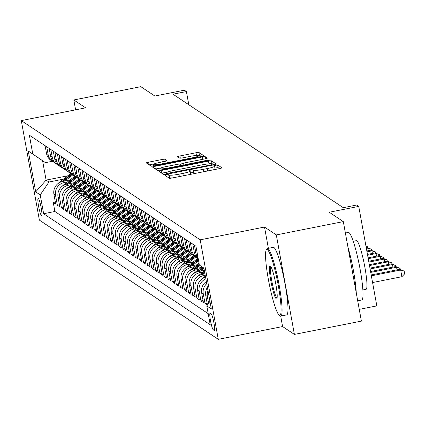 <?xml version="1.0" encoding="UTF-8"?>
<svg xmlns="http://www.w3.org/2000/svg" width="426" height="426" viewBox="0 0 426 426"><rect width="100%" height="100%" fill="white"/><g stroke="black" fill="none" stroke-linecap="round" stroke-linejoin="round"><path stroke-width="0.64" d="M166.55 174.82L164.969 175.347L169.266 178.222A2.705 0.341 -10.3 0 0 172.301 177.972L219.651 168.568A2.705 0.341 -10.3 0 0 221.909 167.817A2.705 0.341 -10.3 0 0 221.877 167.775L217.601 164.926L213.895 165.629L214.47 166.023A8.653 1.086 -10.3 0 1 214.566 166.151A8.653 1.086 -10.3 0 1 207.34 168.558L203.394 169.34A8.653 1.086 -10.3 0 1 193.692 170.15L193.138 169.782L191.013 169.963L189.432 170.485L190.007 170.885A8.653 1.086 -10.3 0 1 190.102 171.007A8.653 1.086 -10.3 0 1 182.876 173.414L178.931 174.197A8.653 1.086 -10.3 0 1 169.223 175.011L168.669 174.644L166.55 174.82M219.55 168.59L218.085 167.615L214.912 168.052M197.526 172.961A8.653 1.086 -10.3 0 1 194.176 172.839L193.622 172.471L190.449 172.908M41.444 215.572A8.813 1.129 -101.2 0 0 41.594 215.615A8.813 1.129 -101.2 0 0 41.088 207.297A8.813 1.129 -101.2 0 0 38.313 198.362A8.813 1.129 -101.2 0 0 38.159 198.319A8.813 1.129 -101.2 0 0 38.665 206.642A8.813 1.129 -101.2 0 0 41.444 215.572M164.915 159.281A2.705 0.341 -10.3 0 0 161.885 159.537L148.599 162.173A2.705 0.341 -10.3 0 0 146.342 162.929A2.705 0.341 -10.3 0 0 146.374 162.966L151.124 166.135A2.705 0.341 -10.3 0 0 154.159 165.879L201.509 156.475A2.705 0.341 -10.3 0 0 203.766 155.724A2.705 0.341 -10.3 0 0 203.734 155.687L198.979 152.519A2.705 0.341 -10.3 0 0 195.949 152.774L179.9 155.959A2.705 0.341 -10.3 0 0 177.642 156.709A2.705 0.341 -10.3 0 0 177.674 156.752L179.708 158.105A2.705 0.341 -10.3 0 0 182.743 157.849L190.699 156.273A7.231 0.905 -10.3 0 1 198.894 155.698A7.231 0.905 -10.3 0 1 192.856 157.705L161.683 163.898A7.231 0.905 -10.3 0 1 153.488 164.473A7.231 0.905 -10.3 0 1 159.526 162.46L164.724 161.427A2.705 0.341 -10.3 0 0 166.981 160.677A2.705 0.341 -10.3 0 0 166.949 160.639L164.915 159.281L165.283 161.31M280.691 316.071L282.598 326.556L294.393 334.415L276.314 234.918L343.313 221.616L329.255 212.249L358.735 206.397L356.684 205.028L343.287 207.691L173.004 94.21L186.402 91.553L184.351 90.184L154.872 96.036L140.82 86.67L73.82 99.977L75.61 109.828M276.314 234.918L264.514 227.058L200.199 239.833L21.3 120.611L85.621 107.837L73.82 99.977M161.124 170.522A2.705 0.341 -10.3 0 0 158.866 171.273A2.705 0.341 -10.3 0 0 158.898 171.316L163.648 174.479A2.705 0.341 -10.3 0 0 166.683 174.229L214.033 164.825A2.705 0.341 -10.3 0 0 216.291 164.069A2.705 0.341 -10.3 0 0 216.259 164.031L211.509 160.863A2.705 0.341 -10.3 0 0 208.474 161.119L161.124 170.522L161.592 173.11M157.386 170.309L152.636 167.141A2.705 0.341 -10.3 0 1 152.604 167.099A2.705 0.341 -10.3 0 1 154.862 166.348L202.212 156.944A2.705 0.341 -10.3 0 1 205.247 156.693L207.281 158.046A2.705 0.341 -10.3 0 1 207.308 158.083A2.705 0.341 -10.3 0 1 205.05 158.839L185.848 162.652A2.705 0.341 -10.3 0 0 183.59 163.403A2.705 0.341 -10.3 0 0 183.622 163.44L184.969 164.34A2.705 0.341 -10.3 0 0 188.004 164.09L207.994 160.117L210.14 159.968L208.559 160.49L160.421 170.054A2.705 0.341 -10.3 0 1 157.386 170.309M343.313 221.616L361.392 321.108L294.393 334.415M55.337 202.062L53.25 202.478L55.71 204.118L53.926 194.304L55.566 195.396A11.017 10.842 -56.3 0 1 64.331 182.514L67.569 181.87M59.443 204.799L57.35 205.215L59.816 206.855L58.032 197.041L59.672 198.133A11.017 10.842 -56.3 0 1 68.437 185.246L71.674 184.602M63.543 207.531L61.456 207.947L63.916 209.587L62.132 199.773L63.772 200.864A11.017 10.842 -56.3 0 1 72.537 187.983L75.775 187.339M67.649 210.268L65.556 210.684L68.022 212.324L66.238 202.51L67.878 203.601A11.017 10.842 -56.3 0 1 76.643 190.715L79.88 190.076M71.749 213L69.662 213.415L72.122 215.055L70.338 205.241L71.983 206.333A11.017 10.842 -56.3 0 1 80.748 193.452L83.981 192.808M75.855 215.737L73.767 216.152L76.227 217.792L74.444 207.979L76.084 209.07A11.017 10.842 -56.3 0 1 84.849 196.184L88.086 195.545M79.955 218.469L77.867 218.884L80.328 220.524L78.544 210.71L80.189 211.802A11.017 10.842 -56.3 0 1 88.954 198.921L92.186 198.276M84.06 221.206L81.973 221.621L84.433 223.261L82.649 213.447L84.289 214.539A11.017 10.842 -56.3 0 1 93.054 201.652L96.292 201.013M88.161 223.938L86.073 224.353L88.539 225.993L86.755 216.179L88.395 217.271A11.017 10.842 -56.3 0 1 97.16 204.389L100.398 203.745M92.266 226.675L90.179 227.09L92.639 228.73L90.855 218.916L92.495 220.008A11.017 10.842 -56.3 0 1 101.26 207.121L104.498 206.482M96.367 229.406L94.279 229.822L96.745 231.462L94.961 221.648L96.601 222.739A11.017 10.842 -56.3 0 1 105.366 209.858L108.603 209.214M100.472 232.143L98.385 232.559L100.845 234.199L99.061 224.385L100.701 225.476A11.017 10.842 -56.3 0 1 109.466 212.59L112.704 211.951M104.578 234.875L102.485 235.29L104.95 236.931L103.167 227.117L104.807 228.208A11.017 10.842 -56.3 0 1 113.572 215.327L116.809 214.683M108.678 237.612L106.591 238.027L109.051 239.668L107.267 229.854L108.907 230.945A11.017 10.842 -56.3 0 1 117.672 218.059L120.909 217.42M112.784 240.344L110.691 240.759L113.156 242.399L111.372 232.585L113.012 233.677A11.017 10.842 -56.3 0 1 121.777 220.796L125.015 220.151M116.884 243.081L114.796 243.496L117.256 245.136L115.473 235.322L117.118 236.414A11.017 10.842 -56.3 0 1 125.883 223.528L129.115 222.889M120.989 245.813L118.902 246.228L121.362 247.868L119.578 238.054L121.218 239.146A11.017 10.842 -56.3 0 1 129.983 226.265L133.221 225.62M125.09 248.55L123.002 248.965L125.462 250.605L123.678 240.791L125.324 241.883A11.017 10.842 -56.3 0 1 134.089 228.996L137.321 228.357M129.195 251.281L127.108 251.697L129.568 253.337L127.784 243.523L129.424 244.615A11.017 10.842 -56.3 0 1 138.189 231.733L141.427 231.089M133.295 254.018L131.208 254.434L133.673 256.074L131.89 246.26L133.53 247.352A11.017 10.842 -56.3 0 1 142.295 234.465L145.532 233.826M137.401 256.75L135.314 257.166L137.774 258.806L135.99 248.992L137.63 250.083A11.017 10.842 -56.3 0 1 146.395 237.202L149.632 236.558M141.501 259.487L139.414 259.903L141.879 261.543L140.095 251.729L141.736 252.82A11.017 10.842 -56.3 0 1 150.5 239.934L153.738 239.295M145.607 262.219L143.519 262.634L145.98 264.274L144.196 254.46L145.836 255.552A11.017 10.842 -56.3 0 1 154.601 242.671L157.838 242.027M149.712 264.956L147.62 265.371L150.085 267.011L148.301 257.197L149.941 258.289A11.017 10.842 -56.3 0 1 158.706 245.403L161.944 244.764M153.813 267.688L151.725 268.103L154.185 269.743L152.401 259.929L154.047 261.021A11.017 10.842 -56.3 0 1 162.812 248.14L166.044 247.495M157.918 270.425L155.825 270.84L158.291 272.48L156.507 262.666L158.147 263.758A11.017 10.842 -56.3 0 1 166.912 250.871L170.15 250.232M162.018 273.157L159.931 273.572L162.391 275.212L160.607 265.398L162.253 266.495A11.017 10.842 -56.3 0 1 171.018 253.608L174.25 252.964M166.124 275.894L164.037 276.309L166.497 277.949L164.713 268.135L166.353 269.227A11.017 10.842 -56.3 0 1 175.118 256.34L178.356 255.701M170.224 278.625L168.137 279.041L170.597 280.681L168.813 270.867L170.459 271.964A11.017 10.842 -56.3 0 1 179.224 259.077L182.461 258.433M174.33 281.362L172.242 281.778L174.703 283.418L172.919 273.604L174.559 274.695A11.017 10.842 -56.3 0 1 183.324 261.809L186.561 261.17M178.43 284.094L176.343 284.509L178.808 286.15L177.024 276.336L178.664 277.433A11.017 10.842 -56.3 0 1 187.429 264.546L190.667 263.902M182.536 286.831L180.448 287.246L182.908 288.887L181.125 279.073L182.765 280.164A11.017 10.842 -56.3 0 1 191.53 267.278L194.767 266.639M186.636 289.563L184.549 289.978L187.014 291.618L185.23 281.804L186.87 282.901A11.017 10.842 -56.3 0 1 195.635 270.015L198.873 269.37M190.741 292.3L188.654 292.715L191.114 294.355L189.33 284.541L190.97 285.633A11.017 10.842 -56.3 0 1 199.735 272.747L202.973 272.107M194.847 295.032L192.754 295.447L195.22 297.087L193.436 287.273L195.076 288.37A11.017 10.842 -56.3 0 1 203.841 275.484L205.188 275.217M198.947 297.769L196.86 298.184L199.32 299.824L197.536 290.01L199.182 291.102A11.017 10.842 -56.3 0 1 205.849 278.854M203.053 300.5L200.96 300.916L203.426 302.556L201.642 292.742L203.282 293.839A11.017 10.842 -56.3 0 1 206.722 283.663M207.153 303.237L205.066 303.653L207.318 305.149M53.926 194.304A11.017 10.842 123.7 0 1 62.691 181.417L70.04 179.958M58.032 197.041A11.017 10.842 123.7 0 1 66.797 184.154L74.14 182.695M62.132 199.773A11.017 10.842 123.7 0 1 70.897 186.886L78.246 185.427M66.238 202.51A11.017 10.842 123.7 0 1 75.003 189.623L82.346 188.164M70.338 205.241A11.017 10.842 123.7 0 1 79.103 192.355L86.451 190.896M74.444 207.979A11.017 10.842 123.7 0 1 83.208 195.092L90.552 193.633M78.544 210.71A11.017 10.842 123.7 0 1 87.309 197.824L94.657 196.365M82.649 213.447A11.017 10.842 123.7 0 1 91.414 200.561L98.757 199.102M86.755 216.179A11.017 10.842 123.7 0 1 95.52 203.293L102.863 201.833M90.855 218.916A11.017 10.842 123.7 0 1 99.62 206.03L106.969 204.571M94.961 221.648A11.017 10.842 123.7 0 1 103.726 208.761L111.069 207.302M99.061 224.385A11.017 10.842 123.7 0 1 107.826 211.498L115.174 210.039M103.167 227.117A11.017 10.842 123.7 0 1 111.931 214.23L119.275 212.771M107.267 229.854A11.017 10.842 123.7 0 1 116.032 216.967L123.38 215.508M111.372 232.585A11.017 10.842 123.7 0 1 120.137 219.699L127.48 218.24M115.473 235.322A11.017 10.842 123.7 0 1 124.238 222.436L131.586 220.977M119.578 238.054A11.017 10.842 123.7 0 1 128.343 225.168L135.686 223.709M123.678 240.791A11.017 10.842 123.7 0 1 132.443 227.905L139.792 226.446M127.784 243.523A11.017 10.842 123.7 0 1 136.549 230.636L143.892 229.177M131.89 246.26A11.017 10.842 123.7 0 1 140.655 233.373L147.998 231.914M135.99 248.992A11.017 10.842 123.7 0 1 144.755 236.105L152.103 234.646M140.095 251.729A11.017 10.842 123.7 0 1 148.86 238.842L156.204 237.383M144.196 254.46A11.017 10.842 123.7 0 1 152.961 241.574L160.309 240.115M148.301 257.197A11.017 10.842 123.7 0 1 157.066 244.311L164.409 242.852M152.401 259.929A11.017 10.842 123.7 0 1 161.166 247.043L168.515 245.584M156.507 262.666A11.017 10.842 123.7 0 1 165.272 249.78L172.615 248.321M160.607 265.398A11.017 10.842 123.7 0 1 169.372 252.511L176.721 251.052M164.713 268.135A11.017 10.842 123.7 0 1 173.478 255.249L180.821 253.79M168.813 270.867A11.017 10.842 123.7 0 1 177.578 257.98L184.927 256.521M172.919 273.604A11.017 10.842 123.7 0 1 181.684 260.717L189.027 259.258M177.024 276.336A11.017 10.842 123.7 0 1 185.789 263.449L193.132 261.99M181.125 279.073A11.017 10.842 123.7 0 1 189.889 266.186L197.238 264.727M185.23 281.804A11.017 10.842 123.7 0 1 193.995 268.918L201.338 267.459M189.33 284.541A11.017 10.842 123.7 0 1 198.095 271.655L204.315 270.419M193.436 287.273A11.017 10.842 123.7 0 1 202.201 274.387L204.938 273.843M211.147 313.776L210.247 313.174A8.541 1.092 -101.2 0 0 210.098 313.137A8.541 1.092 -101.2 0 0 210.588 321.193A8.541 1.092 -101.2 0 0 213.277 329.846L214.177 330.448A8.541 1.092 -101.2 0 0 214.326 330.491A8.541 1.092 -101.2 0 0 213.836 322.434A8.541 1.092 -101.2 0 0 211.147 313.776M200.199 239.833L218.277 339.33L39.384 220.109L21.3 120.611M53.25 202.478L54.885 211.488L43.628 213.724L210.22 324.74L206.796 305.916L209.927 301.315M43.628 213.724L40.209 194.9L35.693 191.892L28.27 151.017L32.781 154.026L29.362 135.202L195.949 246.217L199.368 265.041L203.884 268.05L211.312 308.925L206.796 305.916M45.092 145.687L46.498 153.429A11.017 10.842 123.7 0 0 51.109 160.469L52.749 161.566A11.017 10.842 -56.3 0 1 48.138 154.526L46.732 146.778M49.192 148.418L50.603 156.166A11.017 10.842 123.7 0 0 55.21 163.206L56.85 164.298A11.017 10.842 -56.3 0 1 52.244 157.258L50.838 149.515M53.298 151.155L54.704 158.898A11.017 10.842 123.7 0 0 59.315 165.938L60.955 167.035A11.017 10.842 -56.3 0 1 56.349 159.995L54.938 152.247M57.403 153.887L58.809 161.635A11.017 10.842 123.7 0 0 63.415 168.675L65.061 169.766A11.017 10.842 -56.3 0 1 60.449 162.727L59.044 154.984M61.504 156.624L62.91 164.367A11.017 10.842 123.7 0 0 67.521 171.406L69.161 172.503A11.017 10.842 -56.3 0 1 64.555 165.464L63.144 157.716M65.609 159.356L67.015 167.104A11.017 10.842 123.7 0 0 71.621 174.143L73.267 175.235A11.017 10.842 -56.3 0 1 68.655 168.195L67.249 160.453M69.71 162.093L71.115 169.836A11.017 10.842 123.7 0 0 75.727 176.875L77.367 177.972A11.017 10.842 -56.3 0 1 72.761 170.933L71.35 163.185M73.815 164.825L75.221 172.573A11.017 10.842 123.7 0 0 79.832 179.612L81.472 180.704A11.017 10.842 -56.3 0 1 76.861 173.664L75.455 165.922M77.915 167.562L79.327 175.304A11.017 10.842 123.7 0 0 83.933 182.344L85.573 183.441A11.017 10.842 -56.3 0 1 80.967 176.401L79.555 168.653M82.021 170.293L83.427 178.041A11.017 10.842 123.7 0 0 88.038 185.081L89.678 186.173A11.017 10.842 -56.3 0 1 85.067 179.133L83.661 171.39M86.121 173.031L87.532 180.773A11.017 10.842 123.7 0 0 92.138 187.813L93.779 188.91A11.017 10.842 -56.3 0 1 89.172 181.87L87.767 174.122M90.227 175.762L91.633 183.51A11.017 10.842 123.7 0 0 96.244 190.55L97.884 191.641A11.017 10.842 -56.3 0 1 93.273 184.602L91.867 176.859M94.327 178.499L95.738 186.242A11.017 10.842 123.7 0 0 100.344 193.282L101.99 194.378A11.017 10.842 -56.3 0 1 97.378 187.339L95.972 179.591M98.433 181.231L99.838 188.979A11.017 10.842 123.7 0 0 104.45 196.019L106.09 197.11A11.017 10.842 -56.3 0 1 101.484 190.071L100.073 182.328M102.538 183.968L103.944 191.711A11.017 10.842 123.7 0 0 108.55 198.75L110.196 199.847A11.017 10.842 -56.3 0 1 105.584 192.808L104.178 185.06M106.638 186.7L108.044 194.448A11.017 10.842 123.7 0 0 112.656 201.487L114.296 202.579A11.017 10.842 -56.3 0 1 109.69 195.539L108.279 187.797M110.744 189.437L112.15 197.179A11.017 10.842 123.7 0 0 116.756 204.219L118.401 205.316A11.017 10.842 -56.3 0 1 113.79 198.276L112.384 190.529M114.844 192.169L116.255 199.916A11.017 10.842 123.7 0 0 120.862 206.956L122.502 208.048A11.017 10.842 -56.3 0 1 117.895 201.008L116.484 193.266M118.95 194.906L120.356 202.648A11.017 10.842 123.7 0 0 124.967 209.688L126.607 210.785A11.017 10.842 -56.3 0 1 121.996 203.745L120.59 195.997M123.05 197.637L124.461 205.385A11.017 10.842 123.7 0 0 129.067 212.425L130.707 213.517A11.017 10.842 -56.3 0 1 126.101 206.477L124.69 198.734M127.156 200.374L128.561 208.117A11.017 10.842 123.7 0 0 133.173 215.157L134.813 216.254A11.017 10.842 -56.3 0 1 130.202 209.214L128.796 201.466M131.256 203.106L132.667 210.854A11.017 10.842 123.7 0 0 137.273 217.894L138.913 218.985A11.017 10.842 -56.3 0 1 134.307 211.946L132.901 204.203M135.361 205.843L136.767 213.586A11.017 10.842 123.7 0 0 141.379 220.625L143.019 221.722A11.017 10.842 -56.3 0 1 138.407 214.683L137.002 206.935M139.462 208.575L140.873 216.323A11.017 10.842 123.7 0 0 145.479 223.362L147.124 224.454A11.017 10.842 -56.3 0 1 142.513 217.414L141.107 209.672M143.567 211.312L144.973 219.055A11.017 10.842 123.7 0 0 149.585 226.094L151.225 227.191A11.017 10.842 -56.3 0 1 146.619 220.151L145.207 212.404M147.673 214.044L149.079 221.792A11.017 10.842 123.7 0 0 153.685 228.831L155.33 229.923A11.017 10.842 -56.3 0 1 150.719 222.883L149.313 215.141M151.773 216.781L153.179 224.523A11.017 10.842 123.7 0 0 157.79 231.563L159.43 232.66A11.017 10.842 -56.3 0 1 154.824 225.62L153.413 217.872M155.879 219.512L157.285 227.26A11.017 10.842 123.7 0 0 161.891 234.3L163.536 235.392A11.017 10.842 -56.3 0 1 158.925 228.352L157.519 220.609M159.979 222.25L161.39 229.992A11.017 10.842 123.7 0 0 165.996 237.032L167.636 238.129A11.017 10.842 -56.3 0 1 163.03 231.089L161.619 223.341M164.085 224.981L165.49 232.729A11.017 10.842 123.7 0 0 170.102 239.769L171.742 240.86A11.017 10.842 -56.3 0 1 167.13 233.821L165.725 226.078M168.185 227.718L169.596 235.461A11.017 10.842 123.7 0 0 174.202 242.5L175.842 243.597A11.017 10.842 -56.3 0 1 171.236 236.558L169.825 228.81M172.29 230.45L173.696 238.198A11.017 10.842 123.7 0 0 178.308 245.238L179.948 246.329A11.017 10.842 -56.3 0 1 175.336 239.29L173.93 231.547M176.391 233.187L177.802 240.93A11.017 10.842 123.7 0 0 182.408 247.969L184.048 249.066A11.017 10.842 -56.3 0 1 179.442 242.027L178.036 234.279M180.496 235.919L181.902 243.667A11.017 10.842 123.7 0 0 186.513 250.706L188.154 251.798A11.017 10.842 -56.3 0 1 183.542 244.758L182.136 237.016M184.596 238.656L186.008 246.398A11.017 10.842 123.7 0 0 190.614 253.438L192.259 254.535A11.017 10.842 -56.3 0 1 187.648 247.495L186.242 239.747M188.702 241.388L190.108 249.135A11.017 10.842 123.7 0 0 194.719 256.175L196.359 257.267A11.017 10.842 -56.3 0 1 191.753 250.227L190.342 242.485M192.808 244.125L194.213 251.867A11.017 10.842 123.7 0 0 198.17 258.438M198.053 257.794A11.017 10.842 -56.3 0 1 195.853 252.964L194.448 245.216M208.602 303.264L207.387 296.571A11.017 10.842 -56.3 0 1 207.973 290.559M207.398 287.401A11.017 10.842 123.7 0 0 205.742 295.479L207.462 304.936M205.066 303.653L203.282 293.839M200.96 300.916L199.182 291.102M196.86 298.184L195.076 288.37M192.754 295.447L190.97 285.633M188.654 292.715L186.87 282.901M184.549 289.978L182.765 280.164M180.448 287.246L178.664 277.433M176.343 284.509L174.559 274.695M172.242 281.778L170.459 271.964M168.137 279.041L166.353 269.227M164.037 276.309L162.253 266.495M159.931 273.572L158.147 263.758M155.825 270.84L154.047 261.021M151.725 268.103L149.941 258.289M147.62 265.371L145.836 255.552M143.519 262.634L141.736 252.82M139.414 259.903L137.63 250.083M135.314 257.166L133.53 247.352M131.208 254.434L129.424 244.615M127.108 251.697L125.324 241.883M123.002 248.965L121.218 239.146M118.902 246.228L117.118 236.414M114.796 243.496L113.012 233.677M110.691 240.759L108.907 230.945M106.591 238.027L104.807 228.208M102.485 235.29L100.701 225.476M98.385 232.559L96.601 222.739M94.279 229.822L92.495 220.008M90.179 227.09L88.395 217.271M86.073 224.353L84.289 214.539M81.973 221.621L80.189 211.802M77.867 218.884L76.084 209.07M73.767 216.152L71.983 206.333M69.662 213.415L67.878 203.601M65.556 210.684L63.772 200.864M61.456 207.947L59.672 198.133M57.35 205.215L55.566 195.396M54.885 211.488L208.207 313.658M67.787 175.794L46.104 180.102L48.974 182.014L63.469 179.133M359.262 309.377L376.818 305.889L358.735 206.397M282.598 326.556L218.277 339.33M188.803 104.737L186.402 91.553M52.334 161.289L45.454 162.652L42.584 160.74L46.104 180.102L35.693 191.892M203.894 268.124L199.368 265.041M197.648 258.002A11.017 10.842 -56.3 0 1 196.359 257.267M206.338 281.565A11.017 10.842 123.7 0 0 201.642 292.742M193.542 255.27A11.017 10.842 -56.3 0 1 192.259 254.535M205.566 277.294A11.017 10.842 123.7 0 0 197.536 290.01M189.442 252.533A11.017 10.842 -56.3 0 1 188.154 251.798M185.337 249.801A11.017 10.842 -56.3 0 1 184.048 249.066M181.236 247.064A11.017 10.842 -56.3 0 1 179.948 246.329M177.131 244.332A11.017 10.842 -56.3 0 1 175.842 243.597M173.031 241.595A11.017 10.842 -56.3 0 1 171.742 240.86M168.925 238.864A11.017 10.842 -56.3 0 1 167.636 238.129M164.825 236.126A11.017 10.842 -56.3 0 1 163.536 235.392M160.719 233.395A11.017 10.842 -56.3 0 1 159.43 232.66M156.619 230.658A11.017 10.842 -56.3 0 1 155.33 229.923M152.513 227.926A11.017 10.842 -56.3 0 1 151.225 227.191M148.408 225.189A11.017 10.842 -56.3 0 1 147.124 224.454M144.308 222.457A11.017 10.842 -56.3 0 1 143.019 221.722M140.202 219.72A11.017 10.842 -56.3 0 1 138.913 218.985M136.102 216.988A11.017 10.842 -56.3 0 1 134.813 216.254M131.996 214.251A11.017 10.842 -56.3 0 1 130.707 213.517M127.896 211.52A11.017 10.842 -56.3 0 1 126.607 210.785M123.79 208.783A11.017 10.842 -56.3 0 1 122.502 208.048M119.69 206.051A11.017 10.842 -56.3 0 1 118.401 205.316M115.584 203.314A11.017 10.842 -56.3 0 1 114.296 202.579M111.484 200.582A11.017 10.842 -56.3 0 1 110.196 199.847M107.379 197.845A11.017 10.842 -56.3 0 1 106.09 197.11M103.273 195.113A11.017 10.842 -56.3 0 1 101.99 194.378M99.173 192.376A11.017 10.842 -56.3 0 1 97.884 191.641M95.067 189.645A11.017 10.842 -56.3 0 1 93.779 188.91M90.967 186.907A11.017 10.842 -56.3 0 1 89.678 186.173M86.861 184.176A11.017 10.842 -56.3 0 1 85.573 183.441M82.761 181.439A11.017 10.842 -56.3 0 1 81.472 180.704M78.656 178.707A11.017 10.842 -56.3 0 1 77.367 177.972M74.555 175.97A11.017 10.842 -56.3 0 1 73.267 175.235M70.45 173.238A11.017 10.842 -56.3 0 1 69.161 172.503M66.344 170.501A11.017 10.842 -56.3 0 1 65.061 169.766M62.244 167.769A11.017 10.842 -56.3 0 1 60.955 167.035M58.138 165.032A11.017 10.842 -56.3 0 1 56.85 164.298M54.038 162.301A11.017 10.842 -56.3 0 1 52.749 161.566M32.781 154.026L45.454 162.652M48.974 182.014L40.209 194.9M28.27 151.017L42.584 160.74M264.514 227.058L268.38 248.315M167.961 177.354L169.713 177.701A8.653 1.086 -10.3 0 0 173.062 177.818M188.963 174.66A8.653 1.086 -10.3 0 0 190.592 173.696A8.653 1.086 -10.3 0 0 190.497 173.574M213.426 169.804A8.653 1.086 -10.3 0 0 215.055 168.84A8.653 1.086 -10.3 0 0 214.96 168.712M213.932 164.841L211.994 163.552A2.705 0.341 -10.3 0 0 208.964 163.808L208.202 163.957M167.839 171.976L161.715 173.19M166.891 173.451L210.577 165.022L212.153 164.495L211.552 164.079A8.653 1.086 -10.3 0 0 201.844 164.894L173.435 170.533A8.653 1.086 -10.3 0 0 166.209 172.94A8.653 1.086 -10.3 0 0 166.305 173.062L166.891 173.451L167.019 174.159M155.453 169.015L160.932 167.929M179.91 164.159L183.595 163.43M165.922 166.609A7.231 0.905 -10.3 0 0 159.883 168.621A7.231 0.905 -10.3 0 0 168.078 168.046L179.058 165.863A2.705 0.341 -10.3 0 0 181.316 165.112A2.705 0.341 -10.3 0 0 181.284 165.075L179.937 164.175A2.705 0.341 -10.3 0 0 176.902 164.425L165.922 166.609M201.402 156.496L199.469 155.208A2.705 0.341 -10.3 0 0 196.455 155.458M154.537 163.781L149.191 164.846M372.574 282.539L401.888 276.719L400.669 269.999L399.641 269.312L371.195 274.962M371.355 275.819L400.669 269.999L404.21 271.117L404.7 273.806L401.888 276.719M399.641 269.312L404.21 271.117M279.28 315.251A33.611 4.292 -101.2 0 0 278.327 285.782A33.611 4.292 -101.2 0 0 267.358 249.636A33.611 4.292 -101.2 0 0 266.282 249.86A33.611 4.292 -101.2 0 0 269.11 283.279A33.611 4.292 -101.2 0 0 279.27 315.24A33.611 4.292 -101.2 0 0 279.28 315.251L280.217 315.89A34.437 4.398 78.8 0 1 280.207 315.879M266.282 249.86L266.916 248.901A34.437 4.398 78.8 0 1 267.416 248.507A34.437 4.398 78.8 0 1 268.013 248.672A34.437 4.398 78.8 0 1 278.854 283.567A34.437 4.398 78.8 0 1 280.83 316.06A34.437 4.398 78.8 0 1 280.233 315.9A34.437 4.398 78.8 0 1 280.217 315.89M276.298 298.85A16.806 2.146 78.8 0 1 270.819 280.777A16.806 2.146 78.8 0 1 270.34 266.042A16.806 2.146 78.8 0 1 270.345 266.042A16.806 2.146 78.8 0 1 275.425 282.028A16.806 2.146 78.8 0 1 276.836 298.738A16.806 2.146 78.8 0 1 276.298 298.85M270.883 266.676A15.98 2.039 -101.2 0 0 272.033 282.225A15.98 2.039 -101.2 0 0 276.959 297.88A15.98 2.039 -101.2 0 0 277.092 297.944M345.385 233.022L348.351 232.436A34.437 4.398 78.8 0 1 348.947 232.596A34.437 4.398 78.8 0 1 359.789 267.496A34.437 4.398 78.8 0 1 361.765 299.989L357.702 300.793M347.951 247.144A34.437 4.398 78.8 0 1 356.274 292.944M353.223 241.297L356.392 240.669A24.793 3.168 78.8 0 1 356.823 240.786A24.793 3.168 78.8 0 1 364.629 265.909A24.793 3.168 78.8 0 1 366.051 289.307L362.883 289.936M267.416 248.507L273.311 247.336A34.437 4.398 78.8 0 1 273.913 247.501A34.437 4.398 78.8 0 1 284.749 282.395A34.437 4.398 78.8 0 1 286.725 314.889L280.83 316.06M370.732 272.395L396.563 267.262L395.541 266.58L370.577 271.538M397.032 269.834L396.563 267.262L400.11 268.38L400.323 269.562M395.541 266.58L400.11 268.38M370.109 268.966L392.463 264.53L391.435 263.843L369.954 268.108M392.932 267.097L392.463 264.53L396.004 265.648L396.217 266.83M391.435 263.843L396.004 265.648M369.486 265.542L388.358 261.793L387.335 261.111L369.331 264.684M388.826 264.365L388.358 261.793L391.904 262.911L392.117 264.093M387.335 261.111L391.904 262.911M205.923 281.863A7.301 7.183 -56.3 0 1 206.317 281.432M368.863 262.118L384.257 259.061L383.23 258.374L368.708 261.26M384.721 261.628L384.257 259.061L387.798 260.18L388.011 261.362M383.23 258.374L387.798 260.18M201.823 279.131A7.301 7.183 -56.3 0 1 202.978 278.008L205.359 276.17M205.54 277.156L205.231 277.395M368.24 258.688L380.152 256.324L379.129 255.643L368.085 257.831M380.62 258.896L380.152 256.324L383.693 257.442L383.911 258.625M379.129 255.643L383.693 257.442M204.411 273.95L204.89 273.577M197.717 276.394A7.301 7.183 -56.3 0 1 198.878 275.276L204.416 270.989M202.456 274.339L204.709 272.592M204.597 271.974L201.125 274.658M367.617 255.265L376.052 253.592L375.024 252.906L367.462 254.407M376.515 256.159L376.052 253.592L379.593 254.711L379.806 255.893M375.024 252.906L379.593 254.711M200.305 271.213L203.947 268.396M193.612 273.662A7.301 7.183 -56.3 0 1 194.773 272.539L202.078 266.889M198.356 271.602L203.34 267.746M202.851 267.411L197.02 271.926M366.994 251.841L371.946 250.855L370.918 250.174L366.839 250.983M372.415 253.427L371.946 250.855L375.487 251.974L375.705 253.156M370.918 250.174L375.487 251.974M196.205 268.481L200.05 265.505M189.511 270.925A7.301 7.183 -56.3 0 1 190.672 269.807L199.059 263.316M194.251 268.87L199.347 264.924M199.235 264.301L192.919 269.189M366.371 248.411L367.846 248.124L366.818 247.437L366.216 247.559M368.309 250.69L367.846 248.124L371.387 249.242L371.6 250.424M366.818 247.437L371.387 249.242M192.099 265.744L198.585 260.728M185.406 268.194A7.301 7.183 -56.3 0 1 186.567 267.07L197.952 258.262M190.15 266.133L198.404 259.743M198.292 259.12L188.814 266.458M365.913 245.882L367.281 246.505L367.5 247.687M367.281 246.505L365.95 246.084M187.994 263.012L195.853 256.931M181.306 265.457A7.301 7.183 -56.3 0 1 182.466 264.338L193.846 255.531M186.045 263.401L195.076 256.409M194.581 256.085L184.714 263.721M183.894 260.275L191.748 254.194M177.2 262.725A7.301 7.183 -56.3 0 1 178.361 261.601L189.746 252.794M181.939 260.664L190.97 253.678M190.481 253.348L180.608 260.989M179.788 257.544L187.648 251.462M173.1 259.988A7.301 7.183 -56.3 0 1 174.261 258.87L185.64 250.062M177.839 257.932L186.865 250.941M186.375 250.616L176.508 258.252M175.688 254.807L183.542 248.725M168.994 257.256A7.301 7.183 -56.3 0 1 170.155 256.132L181.54 247.325M173.733 255.195L182.765 248.209M182.275 247.879L172.402 255.52M171.582 252.075L179.442 245.994M164.894 254.519A7.301 7.183 -56.3 0 1 166.055 253.401L177.434 244.593M169.633 252.464L178.659 245.472M178.169 245.147L168.302 252.783M167.482 249.338L175.336 243.257M160.788 251.787A7.301 7.183 -56.3 0 1 161.949 250.664L173.334 241.856M165.528 249.727L174.559 242.74M174.069 242.41L164.196 250.051M163.376 246.606L171.236 240.525M156.688 249.05A7.301 7.183 -56.3 0 1 157.844 247.932L169.228 239.124M161.427 246.995L170.453 240.003M169.963 239.678L160.096 247.314M159.276 243.869L167.13 237.788M152.583 246.319A7.301 7.183 -56.3 0 1 153.743 245.195L165.128 236.387M157.322 244.258L166.353 237.271M165.858 236.941L155.991 244.583M155.17 241.137L163.03 235.056M148.477 243.581A7.301 7.183 -56.3 0 1 149.638 242.463L161.023 233.656M153.222 241.526L162.247 234.534M161.758 234.209L151.885 241.846M151.07 238.4L158.925 232.319M144.377 240.85A7.301 7.183 -56.3 0 1 145.538 239.726L156.917 230.919M149.116 238.789L158.147 231.803M157.652 231.472L147.785 239.114M146.965 235.669L154.824 229.587M140.271 238.113A7.301 7.183 -56.3 0 1 141.432 236.994L152.817 228.187M145.01 236.057L154.042 229.066M153.552 228.741L143.679 236.377M142.859 232.931L150.719 226.85M136.171 235.381A7.301 7.183 -56.3 0 1 137.332 234.257L148.711 225.45M140.91 233.32L149.941 226.334M149.446 226.004L139.579 233.645M138.759 230.2L146.613 224.119M132.065 232.644A7.301 7.183 -56.3 0 1 133.226 231.526L144.611 222.718M136.805 230.588L145.836 223.597M145.346 223.272L135.473 230.908M134.653 227.463L142.513 221.382M127.965 229.912A7.301 7.183 -56.3 0 1 129.126 228.789L140.505 219.981M132.704 227.851L141.73 220.865M141.24 220.535L131.373 228.176M130.553 224.731L138.407 218.65M123.859 227.175A7.301 7.183 -56.3 0 1 125.02 226.057L136.405 217.249M128.599 225.12L137.63 218.128M137.14 217.803L127.267 225.439M126.447 221.994L134.307 215.913M119.759 224.443A7.301 7.183 -56.3 0 1 120.915 223.32L132.3 214.512M124.498 222.383L133.524 215.396M133.034 215.066L123.167 222.707M122.347 219.262L130.202 213.181M115.654 221.706A7.301 7.183 -56.3 0 1 116.815 220.588L128.199 211.781M120.393 219.651L129.424 212.659M128.934 212.334L119.062 219.97M118.242 216.525L126.101 210.444M111.553 218.975A7.301 7.183 -56.3 0 1 112.709 217.851L124.094 209.044M116.293 216.914L125.319 209.927M124.829 209.597L114.961 217.239M114.141 213.793L121.996 207.712M107.448 216.238A7.301 7.183 -56.3 0 1 108.609 215.119L119.994 206.312M112.187 214.182L121.218 207.19M120.723 206.866L110.856 214.502M110.036 211.056L117.895 204.975M103.342 213.506A7.301 7.183 -56.3 0 1 104.503 212.382L115.888 203.575M108.087 211.445L117.113 204.459M116.623 204.129L106.75 211.77M105.936 208.325L113.79 202.243M99.242 210.769A7.301 7.183 -56.3 0 1 100.403 209.651L111.782 200.843M103.981 208.713L113.012 201.722M112.517 201.397L102.65 209.033M101.83 205.588L109.69 199.506M95.136 208.037A7.301 7.183 -56.3 0 1 96.297 206.914L107.682 198.106M99.876 205.976L108.907 198.99M108.417 198.66L98.544 206.301M97.724 202.856L105.584 196.775M91.036 205.3A7.301 7.183 -56.3 0 1 92.197 204.182L103.577 195.374M95.775 203.245L104.807 196.253M104.311 195.928L94.444 203.564M93.624 200.119L101.479 194.038M86.931 202.568A7.301 7.183 -56.3 0 1 88.091 201.445L99.476 192.637M91.67 200.508L100.701 193.521M100.211 193.191L90.339 200.832M89.519 197.387L97.378 191.306M82.83 199.831A7.301 7.183 -56.3 0 1 83.991 198.713L95.371 189.905M87.57 197.776L96.596 190.784M96.106 190.459L86.238 198.095M85.418 194.65L93.273 188.569M78.725 197.1A7.301 7.183 -56.3 0 1 79.886 195.976L91.27 187.168M83.464 195.039L92.495 188.052M92.005 187.722L82.133 195.364M81.313 191.918L89.172 185.837M74.625 194.362A7.301 7.183 -56.3 0 1 75.78 193.244L87.165 184.437M79.364 192.307L88.39 185.315M87.9 184.99L78.033 192.627M77.212 189.181L85.067 183.1M70.519 191.631A7.301 7.183 -56.3 0 1 71.68 190.507L83.065 181.7M75.258 189.57L84.289 182.584M83.8 182.253L73.927 189.895M73.107 186.45L80.967 180.368M66.419 188.894A7.301 7.183 -56.3 0 1 67.574 187.775L78.959 178.968M71.158 186.838L80.184 179.847M79.694 179.522L69.827 187.158M69.007 183.712L76.861 177.631M62.313 186.162A7.301 7.183 -56.3 0 1 63.474 185.038L74.859 176.231M67.052 184.101L76.084 177.115M75.588 176.785L65.721 184.426M64.901 180.981L72.761 174.9M58.208 183.425A7.301 7.183 -56.3 0 1 59.368 182.307L70.753 173.499M62.952 181.37L71.978 174.378M71.488 174.053L61.616 181.689M62.691 181.417L64.331 182.514M66.797 184.154L68.437 185.246M70.897 186.886L72.537 187.983M75.003 189.623L76.643 190.715M79.103 192.355L80.748 193.452M83.208 195.092L84.849 196.184M87.309 197.824L88.954 198.921M91.414 200.561L93.054 201.652M95.52 203.293L97.16 204.389M99.62 206.03L101.26 207.121M103.726 208.761L105.366 209.858M107.826 211.498L109.466 212.59M111.931 214.23L113.572 215.327M116.032 216.967L117.672 218.059M120.137 219.699L121.777 220.796M124.238 222.436L125.883 223.528M128.343 225.168L129.983 226.265M132.443 227.905L134.089 228.996M136.549 230.636L138.189 231.733M140.655 233.373L142.295 234.465M144.755 236.105L146.395 237.202M148.86 238.842L150.5 239.934M152.961 241.574L154.601 242.671M157.066 244.311L158.706 245.403M161.166 247.043L162.812 248.14M165.272 249.78L166.912 250.871M169.372 252.511L171.018 253.608M173.478 255.249L175.118 256.34M177.578 257.98L179.224 259.077M181.684 260.717L183.324 261.809M185.789 263.449L187.429 264.546M189.889 266.186L191.53 267.278M193.995 268.918L195.635 270.015M198.095 271.655L199.735 272.747M202.201 274.387L203.841 275.484M46.498 153.429L48.138 154.526M50.603 156.166L52.244 157.258M54.704 158.898L56.349 159.995M58.809 161.635L60.449 162.727M62.91 164.367L64.555 165.464M67.015 167.104L68.655 168.195M71.115 169.836L72.761 170.933M75.221 172.573L76.861 173.664M79.327 175.304L80.967 176.401M83.427 178.041L85.067 179.133M87.532 180.773L89.172 181.87M91.633 183.51L93.273 184.602M95.738 186.242L97.378 187.339M99.838 188.979L101.484 190.071M103.944 191.711L105.584 192.808M108.044 194.448L109.69 195.539M112.15 197.179L113.79 198.276M116.255 199.916L117.895 201.008M120.356 202.648L121.996 203.745M124.461 205.385L126.101 206.477M128.561 208.117L130.202 209.214M132.667 210.854L134.307 211.946M136.767 213.586L138.407 214.683M140.873 216.323L142.513 217.414M144.973 219.055L146.619 220.151M149.079 221.792L150.719 222.883M153.179 224.523L154.824 225.62M157.285 227.26L158.925 228.352M161.39 229.992L163.03 231.089M165.49 232.729L167.13 233.821M169.596 235.461L171.236 236.558M173.696 238.198L175.336 239.29M177.802 240.93L179.442 242.027M181.902 243.667L183.542 244.758M186.008 246.398L187.648 247.495M190.108 249.135L191.753 250.227M194.213 251.867L195.853 252.964M205.742 295.479L207.387 296.571M214.448 330.395L214.177 330.448M214.624 329.58L213.277 329.846M169.713 177.701L169.223 175.011M179.362 176.566L178.931 174.197M183.308 175.784L182.876 173.414M193.622 172.471L193.138 169.782M194.176 172.839L193.692 170.15M203.825 171.71L203.394 169.34M207.771 170.927L207.34 168.558M218.085 167.615L217.601 164.926M169.159 177.333L168.669 174.644M208.964 163.808L208.474 161.119M211.994 163.552L211.509 160.863M169.095 173.749L169.01 173.275M210.662 165.49L210.577 165.022M212.26 165.176L212.143 164.527M166.523 174.255L166.305 173.062M155.33 168.936L154.862 166.348M202.643 159.319L202.212 156.944M205.614 158.717L205.247 156.693M183.973 165.373L183.622 163.44M185.118 165.15L184.969 164.34M188.09 164.558L188.004 164.09M208.08 160.586L207.994 160.117M168.163 168.515L168.078 168.046M179.144 166.332L179.058 165.863M181.433 165.879L181.3 165.16M161.768 164.367L161.683 163.898M192.941 158.179L192.856 157.705M180.304 158.168L179.9 155.959M196.439 155.458L195.949 152.774M199.469 155.208L198.979 152.519M149.068 164.766L148.599 162.173M162.311 161.907L161.885 159.537M202.978 278.008L203.271 278.205M198.878 275.276L199.171 275.473M194.773 272.539L195.065 272.736M190.672 269.807L190.965 270.004M186.567 267.07L186.86 267.267M182.466 264.338L182.759 264.535M178.361 261.601L178.654 261.798M174.261 258.87L174.553 259.067M170.155 256.132L170.448 256.33M166.055 253.401L166.342 253.598M161.949 250.664L162.242 250.861M157.844 247.932L158.137 248.129M153.743 245.195L154.036 245.392M149.638 242.463L149.931 242.66M145.538 239.726L145.83 239.923M141.432 236.994L141.725 237.191M137.332 234.257L137.625 234.454M133.226 231.526L133.519 231.723M129.126 228.789L129.419 228.986M125.02 226.057L125.313 226.254M120.915 223.32L121.208 223.517M116.815 220.588L117.107 220.785M112.709 217.851L113.002 218.048M108.609 215.119L108.902 215.316M104.503 212.382L104.796 212.579M100.403 209.651L100.696 209.848M96.297 206.914L96.59 207.111M92.197 204.182L92.49 204.379M88.091 201.445L88.384 201.642M83.991 198.713L84.284 198.91M79.886 195.976L80.179 196.173M75.78 193.244L76.073 193.441M71.68 190.507L71.973 190.704M67.574 187.775L67.867 187.972M63.474 185.038L63.767 185.235M59.368 182.307L59.661 182.504M190.592 173.696L190.102 171.007M215.055 168.84L214.566 166.151M212.276 165.171L212.153 164.495M166.449 174.271L166.209 172.94M183.947 165.379L183.59 163.403M160.149 170.102L159.883 168.621M181.455 165.874L181.316 165.112M153.759 165.954L153.488 164.473M199.123 156.949L198.894 155.698"/></g></svg>
